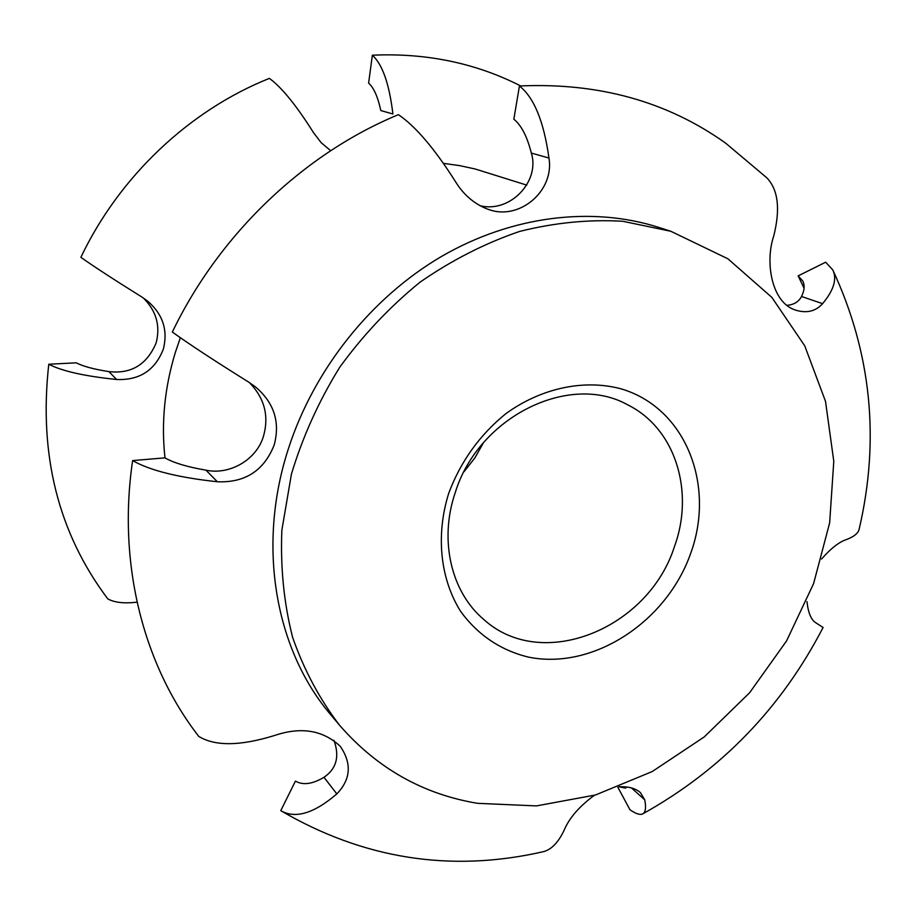 <?xml version="1.0" encoding="UTF-8"?>
<svg xmlns="http://www.w3.org/2000/svg" width="916" height="916" viewBox="0 0 916 916"><rect width="100%" height="100%" fill="white"/><g stroke="black" fill="none" stroke-linecap="round" stroke-linejoin="round"><path stroke-width="1.37" d="M479.984 205.722C510.487 213.279 540.245 181.059 531.326 153.064C527.158 136.507 521.33 125.229 513.842 119.217L519.441 85.989C534.017 97.462 543.852 121.473 548.959 158.044C554.649 191.123 519.063 221.042 488.365 209.375L486.957 208.882C473.824 203.581 463.324 194.478 455.458 181.597C434.413 148.438 415.395 126.133 398.414 114.672C304.02 153.625 219.348 234.141 172.345 332.039C189.028 344.072 214.527 360.79 248.843 382.212L255.346 386.804C274.044 402.628 280.33 422.013 274.193 444.947C264.06 470.629 245.11 482.904 217.367 481.759C178.162 477.522 149.915 470.458 132.625 460.588L164.926 457.863C173.777 462.901 187.448 467 205.94 470.16C228.977 475.301 256.755 460.198 263.602 435.787C269.109 415.784 264.426 398.105 249.564 382.739M787.096 305.314C794.012 304.696 798.809 301.742 801.5 296.475C804.546 290.418 804.935 285.219 802.668 280.869L798.134 275.888L825.671 262.205L832.77 269.876C837.213 278.922 833.823 290.177 822.602 303.654C815.95 311.096 807.305 313.364 796.645 310.444L795.947 310.203C771.558 303.15 764.826 262.251 773.688 236.191C780.524 209.054 778.199 189.578 766.738 177.75L725.712 143.194C667.192 101.47 598.434 82.406 519.441 85.989M137.068 602.167C124.175 603.678 114.408 602.579 107.779 598.869C58.303 533.066 38.632 454.863 48.777 364.247L76.257 362.816C82.978 366.32 93.844 369.251 108.867 371.598C131.24 374.152 146.995 364.591 156.144 342.905C160.506 325.993 156.373 311.165 143.755 298.41M372.365 55.2C382.441 64.326 389.289 83.917 392.907 113.973L380.804 110.561C377.884 96.97 373.82 87.799 368.621 83.058L372.365 55.2C426.169 52.796 475.599 63.032 520.654 85.921M330.676 150.705L321.127 142.644L313.57 132.751C296.429 105.5 281.704 87.375 269.384 78.375C189.646 110.229 119.401 176.284 80.883 257.316C93.421 266.247 113.744 279.472 141.865 297.013L147.224 300.791C162.773 313.936 168.143 330.046 163.334 349.122C155.067 370.327 139.495 380.449 116.641 379.499C84.547 376.178 61.933 371.095 48.777 364.247M164.994 457.908C161.124 422.906 164.582 387.754 175.345 352.42L180.36 337.729M443.424 163.38L459.431 165.59L475.083 168.968L526.769 185.124M132.625 460.588C117.271 564.416 143.686 665.463 198.761 736.407C215.042 746.357 240.21 746.082 274.25 735.582C301.009 726.491 323.039 730.098 340.328 746.391C351.962 763.532 350.794 779.367 336.825 793.897C314.028 813.465 295.341 819.053 280.765 810.66L295.433 781.108C302.978 785.436 312.493 784.153 323.978 777.295C336.481 768.787 339.802 756.433 333.928 740.243M619.01 786.764L625.468 788.149L626.75 786.958M821.549 559.046C830.823 548.444 839.136 541.94 846.487 539.524C854.101 536.65 858.326 533.169 859.185 529.082C880.081 439.119 871.276 352.717 832.77 269.876M339.676 725.38L331.226 715.339C275.533 650.44 256.48 546.554 288.425 448.645C314.074 369.194 371.186 297.711 441.42 256.503C511.861 215.615 591.999 206.157 658.386 227.282L670.878 231.29L622.708 221.26C588.885 219.279 554.512 222.68 519.59 231.439C484.908 243.301 451.725 260.213 420.032 282.185C389.804 306.791 363.022 335.164 339.687 367.327C318.802 401.128 302.727 436.692 291.448 474.007L281.853 530.192C280.342 567.554 283.937 603.3 292.639 637.444C304.089 670.1 319.764 699.412 339.676 725.38C377.037 768.249 422.974 794.229 477.522 803.321L536.455 805.908L595.537 794.973L652.238 771.535L704.255 736.911L749.597 692.771L786.535 640.971L813.603 583.595L829.644 522.887L833.789 461.286L825.511 401.357L804.729 345.801L771.856 297.391L727.899 258.793L670.878 231.29M690.744 553.207C666.619 622.136 592.686 670.558 528.005 657.024C500.411 650.142 478.003 635.006 460.805 611.648C440.321 579.29 435.535 535.471 448.703 493.335C460.622 461.469 479.709 434.894 505.941 413.608C541.425 387.96 583.973 379.064 620.613 388.716C685.26 407.311 715.74 484.518 690.744 553.207M455.275 492.487C438.821 540.406 451.279 592.343 483.969 619.64C542.009 672.275 648.185 628.926 674.359 546.829C694.74 491.606 675.47 428.505 627.895 404.941C569.786 372.102 478.61 416.528 455.275 492.487M483.453 442.76L474.843 457.931L464.08 471.66M798.134 275.888L804.065 288.197M619.376 786.741C628.628 786.42 635.635 788.378 640.41 792.615L644.75 799.863C646.272 807.763 645.562 812.458 642.631 813.935C639.918 815.16 635.693 813.752 629.933 809.698L617.888 787.325M280.765 810.66C363.446 858.99 450.775 872.719 542.741 851.823C550.963 850.037 558.062 842.915 564.016 830.468C569.122 818.148 579.221 806.446 594.312 795.34M642.631 813.935C721.224 770.161 781.382 708.011 823.095 627.471L815.916 622.857C811.164 619.937 808.187 612.873 806.996 601.663M531.326 153.064L548.959 158.044M801.5 296.475L822.602 303.654M108.867 371.598L116.641 379.499M205.94 470.16L217.367 481.759M323.978 777.295L336.825 793.897M631.467 787.92L644.75 799.863"/></g></svg>

